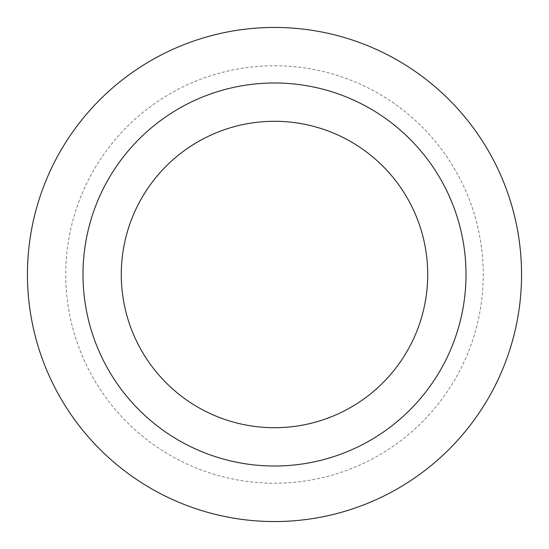 <?xml version="1.0" encoding="UTF-8"?>
<svg xmlns="http://www.w3.org/2000/svg" width="549" height="549" viewBox="0 0 549 549"><rect width="100%" height="100%" fill="white"/><g stroke="black" fill="none" stroke-linecap="round" stroke-linejoin="round"><path stroke-width="0.41" stroke-dasharray="2.75 2.06" d="M274.5 82.988A191.512 191.512 0 0 1 440.353 370.252A191.512 191.512 0 0 1 108.647 370.252A191.512 191.512 0 0 1 274.5 82.988M274.5 27.45A247.05 247.05 0 0 1 488.452 398.025A247.05 247.05 0 0 1 60.548 398.025A247.05 247.05 0 0 1 274.5 27.45M274.5 65.75A208.75 208.75 0 0 1 455.279 378.872A208.75 208.75 0 0 1 93.721 378.872A208.75 208.75 0 0 1 274.5 65.75"/><path stroke-width="0.82" d="M274.5 27.45A247.05 247.05 0 0 1 488.452 398.025A247.05 247.05 0 0 1 60.548 398.025A247.05 247.05 0 0 1 274.5 27.45A247.05 247.05 0 0 1 488.452 398.025A247.05 247.05 0 0 1 60.548 398.025A247.05 247.05 0 0 1 274.5 27.45M274.5 82.988A191.512 191.512 0 0 1 440.353 370.252A191.512 191.512 0 0 1 108.647 370.252A191.512 191.512 0 0 1 274.5 82.988M274.5 121.288A153.212 153.212 0 0 1 407.186 351.106A153.212 153.212 0 0 1 141.814 351.106A153.212 153.212 0 0 1 274.5 121.288"/></g></svg>
